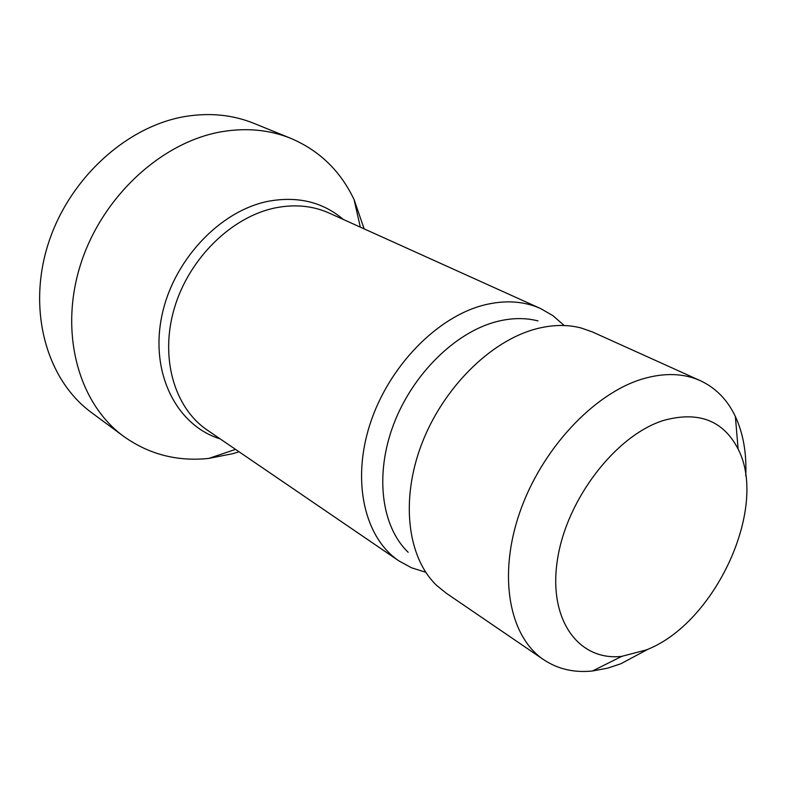 <?xml version="1.0" encoding="UTF-8"?>
<svg xmlns="http://www.w3.org/2000/svg" width="786" height="786" viewBox="0 0 786 786"><rect width="100%" height="100%" fill="white"/><g stroke="black" fill="none" stroke-linecap="round" stroke-linejoin="round"><path stroke-width="1.18" d="M290.869 138.375C269.795 129.857 246.942 127.607 222.3 131.616C161.729 141.647 101.649 196.952 80.378 265.108C58.94 333.274 78.688 403.532 123.608 436.328L91.412 412.503C47.032 380.07 27.205 311.443 47.779 245.291C68.186 179.129 126.723 125.74 186.213 116.328C210.412 112.565 232.931 114.894 253.76 123.304L290.869 138.375C319.421 150.568 340.485 170.975 354.073 199.585L364.134 228.864M123.608 436.328C148.888 454.357 177.272 461.716 208.771 458.415L232.921 453.65L239.013 451.763M425.167 572.061L411.481 567.767L398.934 560.909C364.665 537.889 351.352 481.523 370.068 424.008C388.628 366.502 437.016 316.827 484.156 305.007C505.025 299.869 523.84 301.048 540.601 308.554L552.99 315.697L563.778 325.139M538.017 320.914C525.107 317.583 511.214 317.849 496.339 321.69C454.966 332.468 412.375 374.509 393.501 424.705C374.568 474.901 381.456 526.669 408.14 552.263M700.326 380.679C683.525 373.154 664.278 372.574 642.594 378.931C593.558 393.521 541.22 449.641 519.566 512.983C497.754 576.354 509.328 636.699 543.686 659.709L446.035 593.057L436.643 585.403C407.551 557.667 400.27 500.368 421.581 444.326C442.803 388.284 490.189 341.144 535.61 329.01C551.939 324.677 567.119 324.333 581.149 327.988L592.575 332.016L700.326 380.679C715.751 387.871 727.433 399.799 735.362 416.452C743.261 433.518 746.729 453.325 745.767 475.874M543.686 659.709C557.863 669.132 574.124 672.895 592.477 670.989L607.647 668.149L620.832 663.767L648.617 648.922M621.755 656.359C578.388 661.281 547.793 619.447 557.539 559.121C566.804 498.914 616.008 435.228 663.541 420.441C698.459 410.852 723.317 420.392 738.123 449.061C768.708 507.658 715.054 623.553 646.377 649.894L621.755 656.359L592.477 670.989M220.159 438.893C177.272 425.727 150.49 374.558 161.425 317.996C172.046 261.453 219.481 210.599 268.832 201.167C298.09 196.009 322.928 202.11 343.335 219.471M398.934 560.909L207.288 430.099C174.178 407.777 159.558 357.335 174.521 307.64C189.357 257.946 232.135 216.405 275.817 207.779C295.153 204.055 312.926 205.814 329.128 213.055L540.601 308.554M360.312 227.144L354.073 199.585M235.545 449.395L208.771 458.415M738.123 449.061L735.362 416.452"/></g></svg>
